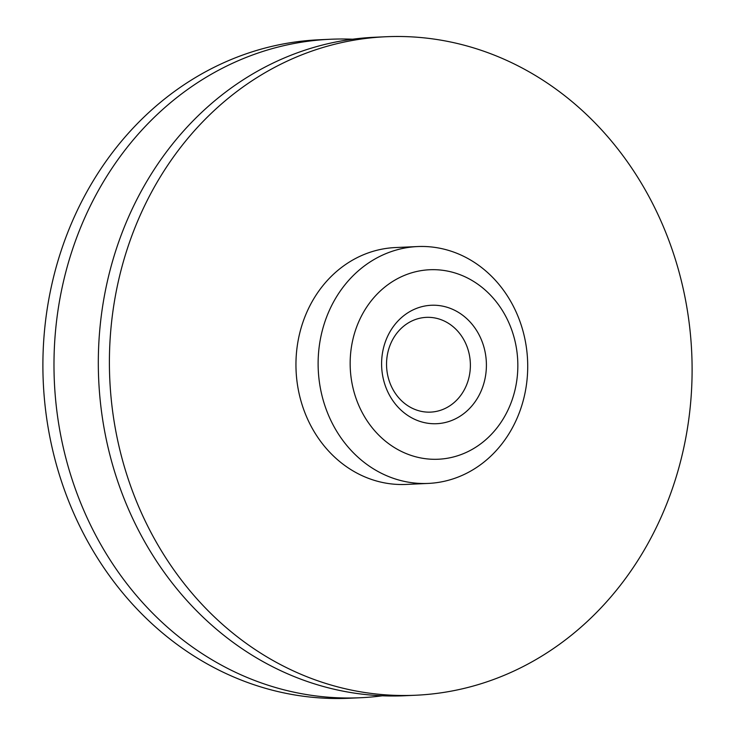 <?xml version="1.0" encoding="UTF-8"?>
<svg xmlns="http://www.w3.org/2000/svg" width="735" height="735" viewBox="0 0 735 735"><rect width="100%" height="100%" fill="white"/><g stroke="black" fill="none" stroke-linecap="round" stroke-linejoin="round"><path stroke-width="1.1" d="M415.881 409.799A47.426 41.913 -92.6 0 1 386.876 358.211A47.426 41.913 -92.6 0 1 426.318 317.364A47.426 41.913 -92.6 0 1 470.327 362.842A47.426 41.913 -92.6 0 1 430.609 412.114A47.426 41.913 -92.6 0 1 415.881 409.799M418.27 420.815A59.278 52.387 87.4 0 0 485.155 352.276A59.278 52.387 87.4 0 0 398.572 320.368A59.278 52.387 87.4 0 0 418.27 420.815M513.976 393.96A94.843 83.818 -92.6 0 1 372.222 427.807A94.843 83.818 -92.6 0 1 415.808 271.702A94.843 83.818 -92.6 0 1 513.976 393.96M522.888 401.825A118.555 104.774 87.4 0 0 417.553 246.556A118.555 104.774 87.4 0 0 318.255 369.733A118.555 104.774 87.4 0 0 428.284 483.419A118.555 104.774 87.4 0 0 522.888 401.825M428.284 483.419L406.115 484.429A118.555 104.774 -92.6 0 1 296.086 370.734A118.555 104.774 -92.6 0 1 395.384 247.557L417.553 246.556M352.625 39.212A329.583 291.271 87.4 0 0 330.419 39.258L319.33 39.764A329.583 291.271 87.4 0 0 45.23 323.676A329.583 291.271 87.4 0 0 246.804 682.199A329.583 291.271 87.4 0 0 349.162 698.25L360.251 697.745A329.583 291.271 87.4 0 0 382.375 695.788M330.419 39.258A329.583 291.271 87.4 0 0 67.409 266.098A329.583 291.271 87.4 0 0 257.893 681.694A329.583 291.271 87.4 0 0 360.251 697.745M385.838 36.75L374.749 37.255A329.583 291.271 87.4 0 0 111.738 264.085A329.583 291.271 87.4 0 0 302.223 679.682A329.583 291.271 87.4 0 0 404.581 695.742L415.67 695.236A329.583 291.271 87.4 0 0 689.77 411.324A329.583 291.271 87.4 0 0 488.196 52.801A329.583 291.271 87.4 0 0 385.838 36.75A329.583 291.271 87.4 0 0 111.738 320.662A329.583 291.271 87.4 0 0 313.303 679.186A329.583 291.271 87.4 0 0 415.67 695.236"/></g></svg>
